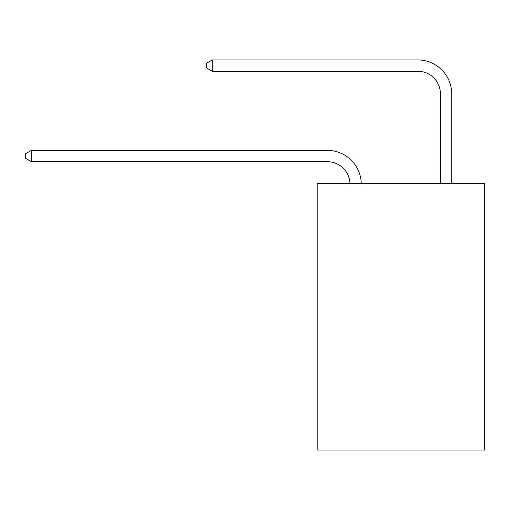 <?xml version="1.0" encoding="UTF-8"?>
<svg xmlns="http://www.w3.org/2000/svg" width="510" height="510" viewBox="0 0 510 510"><rect width="100%" height="100%" fill="white"/><g stroke="black" fill="none" stroke-linecap="round" stroke-linejoin="round"><path stroke-width="0.76" d="M484.5 183.256L484.5 450.062L317.182 450.062L317.182 183.256L484.5 183.256M327.356 161.683A22.612 22.612 179.6 0 1 349.943 183.256A22.612 22.612 179.6 0 0 327.356 161.683A22.612 22.612 179.6 0 1 349.943 183.256A22.612 22.612 179.6 0 0 327.356 161.683A22.612 22.612 179.6 0 1 349.943 183.256A22.612 22.612 179.6 0 0 327.356 161.683A22.612 22.612 179.6 0 1 349.943 183.256A22.612 22.612 179.6 0 0 327.356 161.683A22.612 22.612 179.6 0 1 349.943 183.256A22.612 22.612 179.6 0 0 327.356 161.683A22.612 22.612 179.6 0 1 349.943 183.256A22.612 22.612 179.6 0 0 327.356 161.683A22.612 22.612 179.6 0 1 349.943 183.256A22.612 22.612 179.6 0 0 327.356 161.683A22.612 22.612 179.6 0 1 349.943 183.256A22.612 22.612 179.6 0 0 327.356 161.683A22.612 22.612 179.6 0 1 349.943 183.256A22.612 22.612 179.6 0 0 327.356 161.683A22.612 22.612 179.6 0 1 349.943 183.256A22.612 22.612 179.6 0 0 327.356 161.683A22.612 22.612 179.6 0 1 349.943 183.256A22.612 22.612 179.6 0 0 327.356 161.683A22.612 22.612 179.6 0 1 349.943 183.256A22.612 22.612 179.6 0 0 327.356 161.683A22.612 22.612 179.6 0 1 349.943 183.256A22.612 22.612 179.6 0 0 327.356 161.683A22.612 22.612 179.6 0 1 349.943 183.256A22.612 22.612 179.6 0 0 327.356 161.683A22.612 22.612 179.6 0 1 349.943 183.256A22.612 22.612 179.6 0 0 327.356 161.683A22.612 22.612 179.6 0 1 349.943 183.256A22.612 22.612 179.6 0 0 327.356 161.683A22.612 22.612 179.6 0 1 349.943 183.256A22.612 22.612 179.6 0 0 327.356 161.683A22.612 22.612 179.6 0 1 349.943 183.256A22.612 22.612 179.6 0 0 327.356 161.683A22.612 22.612 179.6 0 1 349.943 183.256A22.612 22.612 179.6 0 0 327.356 161.683A22.612 22.612 179.6 0 1 349.943 183.256A22.612 22.612 179.6 0 0 327.356 161.683A22.612 22.612 179.6 0 1 349.943 183.256A22.612 22.612 179.6 0 0 327.356 161.683A22.612 22.612 179.6 0 1 349.943 183.256A22.612 22.612 0 0 0 327.356 161.683L31.378 161.683L25.5 158.291L25.5 153.771L31.378 150.38L327.356 150.38A33.915 33.915 -0.4 0 1 361.252 183.256M440.411 183.256L440.411 93.853A22.612 22.612 0 0 0 417.798 71.241L212.268 71.241L206.384 67.849L206.384 63.329L212.268 59.938L417.798 59.938A33.915 33.915 0.4 0 1 451.713 93.853L451.713 183.256M31.378 161.683L31.378 150.38L327.356 150.38M440.411 93.853A22.612 22.612 -179.6 0 0 417.798 71.241M212.268 59.938L212.268 71.241"/></g></svg>
